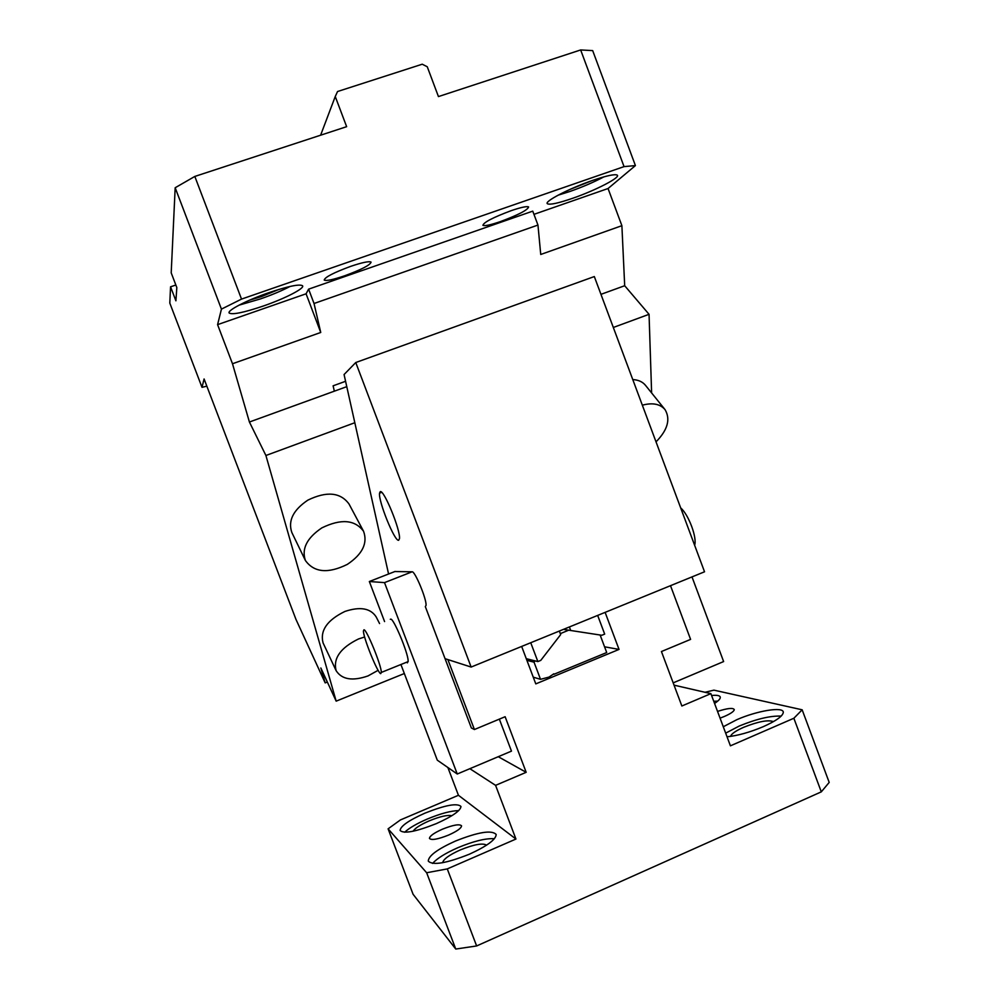 <?xml version="1.0" encoding="UTF-8"?>
<svg xmlns="http://www.w3.org/2000/svg" width="999" height="999" viewBox="0 0 999 999"><rect width="100%" height="100%" fill="white"/><g stroke="black" fill="none" stroke-linecap="round" stroke-linejoin="round"><path stroke-width="1.5" d="M635.414 165.584L624.05 166.621L580.656 49.95L592.682 50.612L635.414 165.584L608.054 188.524L621.89 225.687L624.687 285.726L600.961 294.343M651.623 392.957L649.05 314.31L624.687 285.726M354.82 422.727L265.909 455.494L336.163 701.148L320.854 667.981L325.174 682.891L295.991 619.455L204.083 378.958L202.01 387.337L169.805 303.097L170.554 286.813L175.849 285.015M580.656 49.95L438.436 96.578L427.26 66.758L422.227 64.211L337.55 91.521L335.252 96.503L346.641 126.673L194.817 176.436L241.521 299.101L221.441 309.116L217.582 324.65L306.081 293.793L320.741 332.467L314.036 303.496L308.604 289.161L306.081 293.793M170.554 286.813L175.911 300.824L176.823 287.562L171.204 272.852L175.175 187.75L194.817 176.436M533.953 214.348L608.054 188.524M624.05 166.621L241.521 299.101M621.89 225.687L540.734 254.47L537.962 225.062L532.754 211.139L308.604 289.161M572.365 198.389C595.217 190.572 621.191 177.198 617.182 175.087C614.685 173.938 606.505 175.712 592.644 180.407C569.118 188.436 543.506 201.81 547.464 203.784C550.037 204.982 558.341 203.184 572.365 198.389M268.768 292.707C246.815 300.224 226.848 310.577 229.183 313.037C232.417 314.935 243.818 312.6 263.361 306.006C284.852 298.614 305.007 288.286 302.547 285.751C299.5 283.878 288.236 286.201 268.768 292.707M344.667 275.786C333.004 279.732 326.186 281.156 324.213 280.045C324.9 277.185 333.753 272.615 350.761 266.333C362.387 262.425 369.155 261.026 371.066 262.113C370.342 265.01 361.538 269.568 344.667 275.786M500.374 221.603C490.497 224.962 484.677 226.211 482.917 225.337C483.703 222.302 493.156 217.407 511.288 210.627C521.103 207.305 526.873 206.081 528.596 206.93C527.747 210.027 518.331 214.91 500.374 221.603M537.962 225.062L314.036 303.496M346.765 386.663L249.413 422.015L232.492 363.748L320.741 332.467M334.34 391.171L333.104 385.814L345.567 381.293M649.05 314.31L613.324 327.472M664.685 409.178L645.691 385.577C642.807 381.893 638.498 379.895 632.779 379.57M265.909 455.494L249.413 422.015M232.492 363.748L217.582 324.65M221.441 309.116L175.175 187.75M202.01 387.337L206.843 386.163M335.252 96.503L320.617 135.202M249.588 300.162L261.526 296.553L278.808 289.448M569.205 189.748L592.045 180.619M558.079 195.192L569.805 191.521C582.579 187.013 593.943 182.13 603.908 176.86M239.023 305.17L260.639 298.851C272.178 294.805 281.993 290.672 290.085 286.438M656.031 441.858C667.632 430.007 670.666 419.305 665.122 409.727C660.277 403.971 652.672 402.447 642.332 405.182M325.174 682.891L327.335 682.017M336.163 701.148L404.333 673.526M379.57 623.563L376.099 616.795C370.454 608.191 360.065 606.405 344.93 611.438C327.16 620.104 319.867 630.606 323.077 642.931L336.126 670.666C341.845 679.557 352.472 681.318 367.994 675.936L378.134 670.317M363.411 530.981L348.988 503.946C340.384 492.295 326.661 491.021 307.829 500.149C293.169 510.052 287.837 520.841 291.845 532.517L291.945 532.729M364.635 637L358.516 638.96C340.459 647.814 332.992 658.391 336.126 670.666M321.878 527.872C306.918 537.949 301.423 548.826 305.394 560.489C314.086 572.564 328.072 573.863 347.34 564.373C362.475 554.22 367.882 543.194 363.561 531.281C354.945 519.68 341.046 518.543 321.878 527.872M390.297 619.305L390.771 619.118C393.768 618.706 407.742 651.997 408.166 660.664L407.392 662.861L406.581 662.237M380.694 673.651C377.535 672.926 363.249 637.549 363.424 630.968L363.973 629.757C366.745 629.495 381.506 665.721 381.331 672.427L380.694 673.651M499.35 719.13L511.476 751.123L457.255 774.013L437.3 760.177L401.236 665.359M384.578 621.578L369.343 581.518L384.515 582.617L457.255 774.013M471.353 727.959L445.067 658.678L447.877 659.577L474.413 729.532L471.353 727.959M471.141 667.057L355.756 362.525L594.318 276.561L704.532 571.79L471.141 667.057L445.067 658.678L425.312 606.593L426.036 605.419C426.848 599.612 414.947 570.891 412.112 571.803L384.515 582.617M673.176 682.866L723.626 661.563L691.995 576.91M398.651 540.259L399.463 538.686C400.774 530.519 383.703 488.898 380.219 491.695L379.545 493.156C378.246 501.173 394.705 541.808 398.651 540.259M355.756 362.525L344.068 374.538L388.574 574M530.744 642.732L537.862 661.575L526.273 658.678M537.862 661.575L540.784 660.376L560.676 634.59L559.34 631.056M569.38 626.96L570.704 630.494L601.823 635.277L604.682 634.103L597.664 615.409M570.704 630.494L563.486 629.37M680.694 507.942C688.573 514.473 697.314 537.912 694.617 545.229M394.892 571.54L412.112 571.803M395.154 571.428L369.343 581.518M606.718 652.534L553.983 674.275M600.124 635.014L606.518 652.01M560.314 633.628L568.731 630.182M533.254 677.172L540.521 679.32L534.04 662.175L535.052 660.876M526.898 660.351L534.04 662.175M604.557 646.803L619.03 649.412L535.789 683.89L521.653 646.44M540.521 679.32L549.013 677.085L553.821 673.813M605.119 612.375L619.03 649.412M670.504 585.676L690.596 639.385L661.438 651.535L681.855 706.006L710.888 693.631L674.038 685.152M710.888 693.631L730.419 745.828L793.868 718.256L802.16 709.802L829.195 782.417L821.29 791.857L793.868 718.256M717.732 701.098L713.748 701.273M714.56 703.433C718.443 700.861 720.366 698.825 720.304 697.302C720.029 695.541 717.132 694.942 711.588 695.491M727.047 736.812C737.811 735.676 749.874 732.292 763.236 726.685C776.123 720.891 782.816 716.121 783.303 712.362C783.74 706.305 757.267 710.664 736.825 719.692L723.288 726.748M781.168 716.108C770.516 715.646 756.53 718.955 739.21 726.048L725.674 733.141M773.438 721.628C768.156 719.63 758.241 721.515 743.681 727.284C735.714 730.831 731.33 733.865 730.544 736.413M720.067 718.144L724.475 716.42C730.781 713.623 734.053 711.338 734.277 709.59C733.016 707.604 727.447 708.216 717.544 711.4M705.032 692.282L713.91 690.147L802.16 709.802M448.688 835.027C457.117 831.218 461.401 828.146 461.55 825.823C459.552 823.8 453.159 824.924 442.382 829.207C433.928 833.004 429.62 836.088 429.458 838.448C431.431 840.471 437.849 839.335 448.688 835.027M474.413 729.532L505.132 716.72L526.173 772.314L498.251 756.705M469.867 768.693L495.579 785.351L526.173 772.314M495.579 785.351L515.946 839.048L458.441 795.279L447.877 767.507M451.798 815.746C447.677 814.722 440.134 816.433 429.17 820.878C420.242 824.824 414.91 828.258 413.186 831.205M458.691 810.614C450.974 810.751 440.497 813.573 427.235 819.068C416.683 823.638 409.165 828.034 404.67 832.242M424.975 813.136C408.778 820.354 400.499 826.123 400.112 830.469C403.746 834.028 415.821 831.742 436.326 823.626C452.46 816.358 460.664 810.639 460.964 806.455C457.242 802.859 445.254 805.094 424.975 813.136M486.563 845.154C482.729 842.819 473.951 844.43 460.202 849.974C449.188 854.969 443.344 859.202 442.669 862.711M494.405 838.71C485.701 838.173 473.501 841.183 457.804 847.726C445.554 853.134 437.15 858.353 432.579 863.411M455.294 841.121C437.574 849.138 428.571 855.781 428.271 861.063C432.542 865.683 446.266 863.386 469.43 854.182C487.037 846.116 495.954 839.547 496.178 834.477C491.82 829.794 478.196 832.005 455.294 841.121M458.441 795.279L400.412 819.942L388.099 828.833L426.648 872.751L447.277 868.905L476.635 945.953L455.756 949.05L426.648 872.751M515.946 839.048L447.277 868.905M455.756 949.05L413.087 894.28L388.099 828.833M821.29 791.857L476.635 945.953M547.215 203.109L547.464 203.784M291.845 532.517L305.394 560.489M381.668 492.345L379.545 493.156M381.331 672.427L408.204 661.575"/></g></svg>
